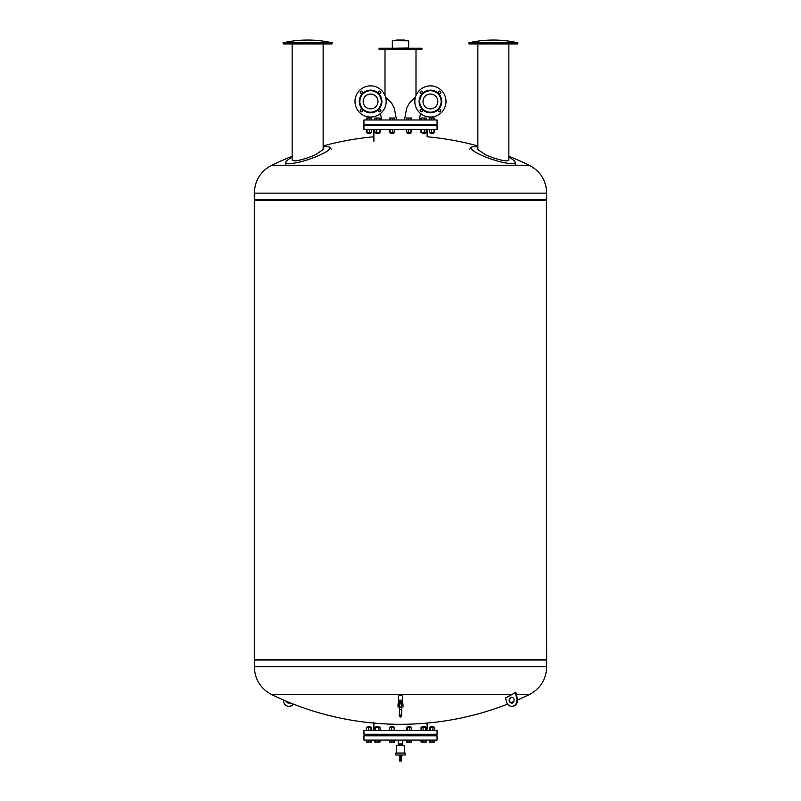 <?xml version="1.0" encoding="UTF-8"?>
<svg xmlns="http://www.w3.org/2000/svg" width="801" height="801" viewBox="0 0 801 801"><rect width="100%" height="100%" fill="white"/><g stroke="black" fill="none" stroke-linecap="round" stroke-linejoin="round"><path stroke-width="1.2" d="M283.023 42.813L332.265 42.813A111.119 111.119 0 0 0 283.023 42.813L283.304 43.945L331.994 43.945L332.265 42.813M292.145 43.945L292.145 160.08L294.227 160.911C300.085 160.43 307.183 158.368 315.524 154.723L323.143 149.587L323.143 43.945M292.145 157.216A23.269 4.225 -18.7 0 0 285.847 162.343A23.269 4.225 -18.7 0 0 289.161 163.654A23.269 4.225 -18.7 0 0 319.569 155.194A23.269 4.225 -18.7 0 0 329.822 147.474A23.269 4.225 -18.7 0 0 326.698 146.743A23.269 4.225 -18.7 0 0 323.143 147.014M468.735 42.813L517.977 42.813A111.119 111.119 0 0 0 468.735 42.813L469.006 43.945L517.696 43.945L517.977 42.813M477.857 43.945L477.857 149.587L485.476 154.723C493.806 158.368 500.905 160.43 506.773 160.911L508.855 160.07M477.857 147.014A23.269 4.225 18.7 0 0 474.302 146.743A23.269 4.225 18.7 0 0 471.178 147.474A23.269 4.225 18.7 0 0 481.431 155.194A23.269 4.225 18.7 0 0 511.839 163.654A23.269 4.225 18.7 0 0 515.153 162.343A23.269 4.225 18.7 0 0 508.855 157.216M430.427 94.037A7.419 7.419 0 0 0 423.008 101.457A7.419 7.419 0 0 0 430.427 108.876A7.419 7.419 0 0 0 437.837 101.457A7.419 7.419 0 0 1 430.427 108.876A7.419 7.419 0 0 1 423.008 101.457A7.419 7.419 0 0 1 430.427 94.037A7.419 7.419 0 0 1 437.837 101.457A7.419 7.419 0 0 0 430.427 94.037M430.427 85.857A15.599 15.599 0 0 0 414.828 101.457A15.599 15.599 0 0 0 430.427 117.056A15.599 15.599 0 0 0 446.017 101.457A15.599 15.599 0 0 0 430.427 85.857A15.599 15.599 0 0 0 414.828 101.457A15.599 15.599 0 0 0 430.427 117.056A15.599 15.599 0 0 0 446.017 101.457A15.599 15.599 0 0 0 430.427 85.857A15.599 15.599 0 0 0 414.828 101.457A15.599 15.599 0 0 0 430.427 117.056A15.599 15.599 0 0 0 446.017 101.457A15.599 15.599 0 0 0 430.427 85.857M430.427 90.153A11.304 11.304 0 0 0 422.427 109.457A11.304 11.304 0 0 0 438.417 109.457L438.417 109.457A1.362 1.362 0 0 1 440.75 110.418A1.362 1.362 0 0 1 438.127 110.938A1.362 1.362 0 0 1 438.417 109.457L438.417 109.457A11.304 11.304 0 0 0 438.417 93.467L438.417 93.467A1.362 1.362 0 0 1 439.389 91.134A1.362 1.362 0 0 1 439.909 93.757A1.362 1.362 0 0 1 438.417 93.467L438.417 93.467A11.304 11.304 0 0 0 430.427 90.153M430.427 90.733A10.723 10.723 0 0 0 419.704 101.457A10.723 10.723 0 0 0 430.427 112.18A10.723 10.723 0 0 0 441.141 101.457A10.723 10.723 0 0 0 430.427 90.733M421.466 93.857A1.362 1.362 0 0 1 420.094 92.495A1.362 1.362 0 0 1 422.728 91.975A1.362 1.362 0 0 1 422.427 93.467L422.427 93.467A1.362 1.362 0 0 1 421.466 93.857M422.828 110.418A1.362 1.362 0 0 1 421.466 111.78A1.362 1.362 0 0 1 420.946 109.156A1.362 1.362 0 0 1 422.427 109.457L422.427 109.457A1.362 1.362 0 0 1 422.828 110.418M370.573 94.037A7.419 7.419 0 0 0 363.163 101.457A7.419 7.419 0 0 0 370.573 108.876A7.419 7.419 0 0 0 377.992 101.457A7.419 7.419 0 0 1 370.573 108.876A7.419 7.419 0 0 1 363.163 101.457A7.419 7.419 0 0 1 370.573 94.037A7.419 7.419 0 0 1 377.992 101.457A7.419 7.419 0 0 0 370.573 94.037M370.573 85.857A15.599 15.599 0 0 0 354.983 101.457A15.599 15.599 0 0 0 370.573 117.056A15.599 15.599 0 0 0 386.172 101.457A15.599 15.599 0 0 0 370.573 85.857A15.599 15.599 0 0 0 354.983 101.457A15.599 15.599 0 0 0 370.573 117.056A15.599 15.599 0 0 0 386.172 101.457A15.599 15.599 0 0 0 370.573 85.857A15.599 15.599 0 0 0 354.983 101.457A15.599 15.599 0 0 0 370.573 117.056A15.599 15.599 0 0 0 386.172 101.457A15.599 15.599 0 0 0 370.573 85.857M370.573 90.153A11.304 11.304 0 0 0 362.583 109.457A11.304 11.304 0 0 0 378.573 109.457L378.573 109.457A1.362 1.362 0 0 1 380.906 110.418A1.362 1.362 0 0 1 378.272 110.938A1.362 1.362 0 0 1 378.573 109.457L378.573 109.457A11.304 11.304 0 0 0 378.573 93.467L378.573 93.467A1.362 1.362 0 0 1 379.534 91.134A1.362 1.362 0 0 1 380.054 93.757A1.362 1.362 0 0 1 378.573 93.467L378.573 93.467A11.304 11.304 0 0 0 370.573 90.153M370.573 90.733A10.723 10.723 0 0 0 359.859 101.457A10.723 10.723 0 0 0 370.573 112.18A10.723 10.723 0 0 0 381.296 101.457A10.723 10.723 0 0 0 370.573 90.733M361.611 93.857A1.362 1.362 0 0 1 360.25 92.495A1.362 1.362 0 0 1 362.873 91.975A1.362 1.362 0 0 1 362.583 93.467L362.583 93.467A1.362 1.362 0 0 1 361.611 93.857M362.983 110.418A1.362 1.362 0 0 1 361.611 111.78A1.362 1.362 0 0 1 361.091 109.156A1.362 1.362 0 0 1 362.583 109.457L362.583 109.457A1.362 1.362 0 0 1 362.983 110.418M477.857 145.922A294.167 294.167 0 0 0 427.113 136.781L427.113 129.532M373.887 141.226L373.887 129.532M437.056 119.98L437.056 124.265L363.944 124.265L363.944 119.98L437.056 119.98M400.5 125.236L437.056 125.236L437.056 129.532L363.944 129.532L363.944 125.236L400.5 125.236M370.573 132.415L370.573 133.236L367.549 133.427M367.449 132.415L367.649 133.427L370.573 133.236M379.113 133.236L375.989 133.236L378.913 133.427L379.113 132.415M393.802 133.236L390.678 133.236L393.601 133.427L393.802 132.415M410.703 132.415L410.703 133.236L407.579 133.236L410.322 133.427M425.291 133.236L422.167 133.236L425.091 133.427L425.291 132.415M422.167 133.236L422.167 132.415M433.441 133.236L430.427 133.236L430.427 132.415M430.427 133.236L433.451 133.427L433.651 132.415M434.653 119.98L434.653 118.027L429.436 118.027L429.436 119.98M433.952 119.98L433.952 118.027M431.339 119.98L431.339 118.027M429.436 129.532L429.436 132.415L434.653 132.415L434.653 129.532M431.339 129.532L431.339 132.415M433.952 129.532L433.952 132.415M430.908 133.427L430.527 132.415M426.202 119.98L426.202 118.027L420.976 118.027L420.976 119.98M424.29 119.98L424.29 118.027M421.676 119.98L421.676 118.027M420.976 129.532L420.976 132.415L426.202 132.415L426.202 129.532M421.676 129.532L421.676 132.415M424.29 129.532L424.29 132.415M411.564 119.98L411.564 118.027L406.337 118.027L406.337 119.98M410.863 119.98L410.863 118.027M408.25 119.98L408.25 118.027M406.337 129.532L406.337 132.415L411.564 132.415L411.564 129.532M408.25 129.532L408.25 132.415M410.863 129.532L410.863 132.415M394.663 119.98L394.663 118.027L389.436 118.027L389.436 119.98M392.75 119.98L392.75 118.027M390.137 119.98L390.137 118.027M389.436 129.532L389.436 132.415L394.663 132.415L394.663 129.532M390.137 129.532L390.137 132.415M392.75 129.532L392.75 132.415M380.024 119.98L380.024 118.027L374.798 118.027L374.798 119.98M379.324 119.98L379.324 118.027M376.71 119.98L376.71 118.027M374.798 129.532L374.798 132.415L380.024 132.415L380.024 129.532M376.71 129.532L376.71 132.415M379.324 129.532L379.324 132.415M371.564 119.98L371.564 118.027L366.347 118.027L366.347 119.98M369.661 119.98L369.661 118.027M367.048 119.98L367.048 118.027M366.347 129.532L366.347 132.415L371.564 132.415L371.564 129.532M367.048 129.532L367.048 132.415M369.661 129.532L369.661 132.415M514.843 165.256L529.281 165.256C540.405 171.224 546.212 180.515 546.703 193.131L546.703 199.9L254.297 199.9L254.297 193.131C254.788 180.515 260.595 171.224 271.719 165.256L286.157 165.256M508.855 156.255A294.167 294.167 0 0 1 529.281 165.256L271.719 165.256A294.167 294.167 0 0 1 292.145 156.255M294.678 165.256L391.979 165.256M409.021 165.256L506.322 165.256M254.678 659.383L254.297 666.742L546.703 666.742L546.703 659.974L254.297 659.974L546.703 659.974L546.322 659.383M546.703 200.49L254.297 200.49L254.297 659.383L546.703 659.383L546.322 199.9M254.297 200.49L254.678 199.9M401.742 706.993L402.973 706.993L402.973 703.879L401.742 703.879L401.742 706.993L398.027 706.993L398.027 703.879L401.742 703.879M399.258 706.993L399.258 703.879M400.5 702.507L398.357 702.507L398.357 700.955L402.643 700.955L402.643 702.507L400.5 702.507L400.5 701.336L402.643 701.336M398.357 701.336L400.5 701.336M399.329 707.583L399.329 716.154L400.5 714.983L401.671 716.154L400.5 717.326L399.329 716.154L399.329 709.336L401.671 709.336L401.671 707.583L399.329 707.583L399.329 706.993M511.929 703.118A2.924 2.533 90 0 1 511.929 697.301M514.072 699.423A2.924 2.533 -90 0 0 509.196 700.985A2.924 2.533 -90 0 0 514.072 699.423M254.297 666.742C254.788 679.358 260.595 688.65 271.719 694.617L511.729 694.617L515.824 692.244L517.346 698.572A6.138 5.317 90 0 1 512.219 706.352A6.138 5.317 90 0 1 511.929 706.342M516.395 694.617L529.281 694.617C540.405 688.65 546.212 679.358 546.703 666.742M287.128 701.576A2.924 2.533 -90 0 0 289.071 703.118M290.012 702.767A2.924 2.533 90 0 1 286.428 701.286M400.5 700.174L402.573 700.174L402.573 696.069L400.5 695.078L398.427 696.069L398.427 700.174L400.5 700.174M289.071 706.342A6.138 5.317 -90 0 0 289.371 706.352A6.138 5.317 -90 0 0 293.456 704.129M292.996 703.949A6.138 5.317 90 0 1 288.781 706.352A6.138 5.317 90 0 1 283.464 700.014M511.729 694.617A294.167 254.758 -90 0 1 505.571 697.961L506.512 701.846A6.138 5.317 -90 0 0 511.629 706.352A6.138 5.317 -90 0 0 516.755 698.572L515.243 692.244M395.824 40.631L396.405 40.05L404.595 40.05L405.176 40.631M408.68 40.831L392.52 40.631L408.68 40.831L408.68 48.04L392.52 48.24M392.32 40.831L392.32 48.04M421.947 49.211L421.947 48.24L379.053 48.24L379.053 49.211L421.947 49.211M398.878 745.08L398.878 743.989M402.122 745.08L402.122 743.989M396.405 753.04L396.405 745.631L404.595 745.631L404.595 753.04M395.824 754.983L395.824 753.04L405.176 753.04L405.176 754.983L395.824 754.983M401.892 754.983L401.892 755.623L399.108 755.623L399.108 754.983M399.619 756.174L399.619 755.623M401.381 756.174L401.381 755.623M399.429 756.174L401.571 756.174L401.571 756.755L399.429 756.755L399.429 756.174M399.409 756.895L401.591 756.895L401.591 757.676L399.409 757.676L399.409 756.895M399.649 758.607L399.429 757.816L401.551 757.676M399.429 758.126L401.571 757.816M399.649 758.217L401.571 758.126M399.429 758.607L401.571 758.607L401.571 759.588L399.429 759.588L399.429 758.607M399.409 759.979L401.591 759.979L401.591 760.95L399.409 760.95L399.409 759.979M398.227 740.094L398.227 743.989L402.773 743.989L402.773 740.094M398.077 745.631L398.077 745.08L399.098 745.631M399.479 745.631L399.479 745.08L401.521 745.08L401.521 745.631M401.902 745.631L401.902 745.08L402.923 745.631M363.944 735.799L363.944 740.094L437.056 740.094L437.056 735.799L363.944 735.799M373.887 722.542L373.887 730.542M427.113 723.093L427.113 730.542M363.944 730.542L363.944 734.247L437.056 734.247L437.056 730.542L363.944 730.542M425.151 734.247L425.151 735.799M422.027 734.247L422.027 735.799M422.027 727.658L422.027 726.637L425.151 726.637L425.151 727.658M425.151 726.637L422.027 726.637M430.678 726.447L433.601 726.637L433.601 727.658M367.399 726.637L370.523 726.637L367.599 726.447L367.399 727.658M375.849 726.637L378.973 726.637L376.049 726.447L375.849 727.658M390.488 726.637L393.611 726.637L390.688 726.447L390.488 727.658M407.599 726.637L410.312 726.447M410.132 726.447L407.589 726.447L407.389 727.658M411.604 730.542L411.604 727.658L406.297 727.658L406.297 730.542M409.852 730.542L409.852 727.658M407.198 730.542L407.198 727.658M394.102 730.542L394.102 727.658L389.506 727.658L389.506 730.542M391.559 730.542L391.559 727.658M394.593 730.542L394.102 727.658M378.312 730.542L378.312 727.658L374.758 727.658L374.758 730.542M375.659 730.542L375.659 727.658M380.064 730.542L380.064 727.658L378.312 727.658M368.47 730.542L368.47 727.658L366.307 727.658L366.307 730.542M366.417 730.542L366.417 727.658M371.504 730.542L371.504 727.658L368.47 727.658M371.013 730.542L371.013 727.658M371.614 730.542L371.504 727.658M433.221 726.447L430.858 726.447M434.693 730.542L434.693 727.658L429.386 727.658L429.386 730.542M432.94 730.542L432.94 727.658M430.287 730.542L430.287 727.658M426.132 730.542L426.132 727.658L421.046 727.658L421.046 730.542M425.641 730.542L425.641 727.658M423.098 730.542L423.098 727.658M370.523 734.827L375.849 734.827M378.973 734.827L390.488 734.827M393.611 734.827L407.389 734.827M410.512 734.827L422.027 734.827M425.151 734.827L430.477 734.827M429.406 740.094L429.406 742.036L434.673 742.036L434.673 740.094M430.197 740.094L430.197 742.036M432.83 740.094L432.83 742.036M426.172 740.094L426.172 742.036L426.222 740.094M425.571 740.094L425.571 742.036L426.172 742.036M421.006 740.094L421.006 742.036L425.571 742.036M422.988 740.094L422.988 742.036M411.584 740.094L411.584 742.036L409.742 742.036L409.742 740.094M406.317 740.094L406.317 742.036L409.742 742.036M407.108 740.094L407.108 742.036M394.633 740.094L394.633 742.036L394.683 740.094M394.022 740.094L394.022 742.036L394.633 742.036M391.439 740.094L391.439 742.036L394.022 742.036M389.466 740.094L389.466 742.036L391.439 742.036M380.044 740.094L380.044 742.036L378.202 742.036L378.202 740.094M375.569 740.094L375.569 742.036L378.202 742.036M374.778 740.094L374.778 742.036L375.569 742.036M370.933 740.094L370.933 742.036L371.594 742.036L371.594 740.094M371.544 740.094L371.544 742.036M368.35 740.094L368.35 742.036L370.933 742.036M366.377 740.094L366.377 742.036L368.35 742.036M366.327 740.094L366.377 742.036M389.416 740.094L389.466 742.036M420.956 740.094L421.006 742.036M546.703 193.131L254.297 193.131M517.346 698.572L516.755 698.572M285.847 162.343L285.737 164.465M329.822 147.474L331.193 149.096M471.178 147.474L469.807 149.096M515.153 162.343L515.263 164.465M508.855 160.08L508.855 43.945M422.768 110.017L421.396 111.78M420.525 113.512L419.324 119.98M385.501 96.921L391.549 102.928L394.372 108.335L396.515 119.98M429.006 125.236L429.006 124.265M407.579 132.415L407.579 133.236M390.678 132.415L390.678 133.236M375.989 132.415L375.989 133.236M367.349 132.415L367.349 133.236M371.994 125.236L371.994 124.265M381.676 119.98L380.475 113.512M379.604 111.78L378.232 110.017M415.499 96.921L409.461 102.918L406.598 108.395L404.485 119.98M373.887 136.781A294.167 294.167 0 0 0 323.143 145.922M402.122 703.879L402.122 702.507M402.122 700.955L402.122 700.174M398.878 700.955L398.878 700.174M398.878 703.879L398.878 702.507M401.671 709.336L401.671 716.154M401.671 706.993L401.671 707.583M512.219 697.281L511.629 697.281M288.781 706.352L289.371 706.352M511.629 703.128L512.219 703.128M512.219 706.352L511.629 706.352M271.719 694.617A294.167 294.167 0 0 0 507.544 704.129M510.988 702.767A294.167 294.167 0 0 0 513.872 701.576M517.536 700.014A294.167 294.167 0 0 0 529.281 694.617M415.999 95.529L415.999 49.211M385.001 95.529L385.001 49.211M402.933 745.08L402.933 745.631M398.067 745.08L398.067 745.631M433.601 735.799L433.601 734.247M367.399 735.799L367.399 734.247M375.849 735.799L375.849 734.247M390.488 735.799L390.488 734.247M407.389 735.799L407.389 734.247M410.512 735.799L410.512 734.247M410.512 727.658L410.512 726.637M393.611 735.799L393.611 734.247M393.611 727.658L393.611 726.637M378.973 735.799L378.973 734.247M378.973 727.658L378.973 726.637M370.523 735.799L370.523 734.247M370.523 727.658L370.523 726.637M430.477 735.799L430.477 734.247M430.477 727.658L430.477 726.637"/></g></svg>
